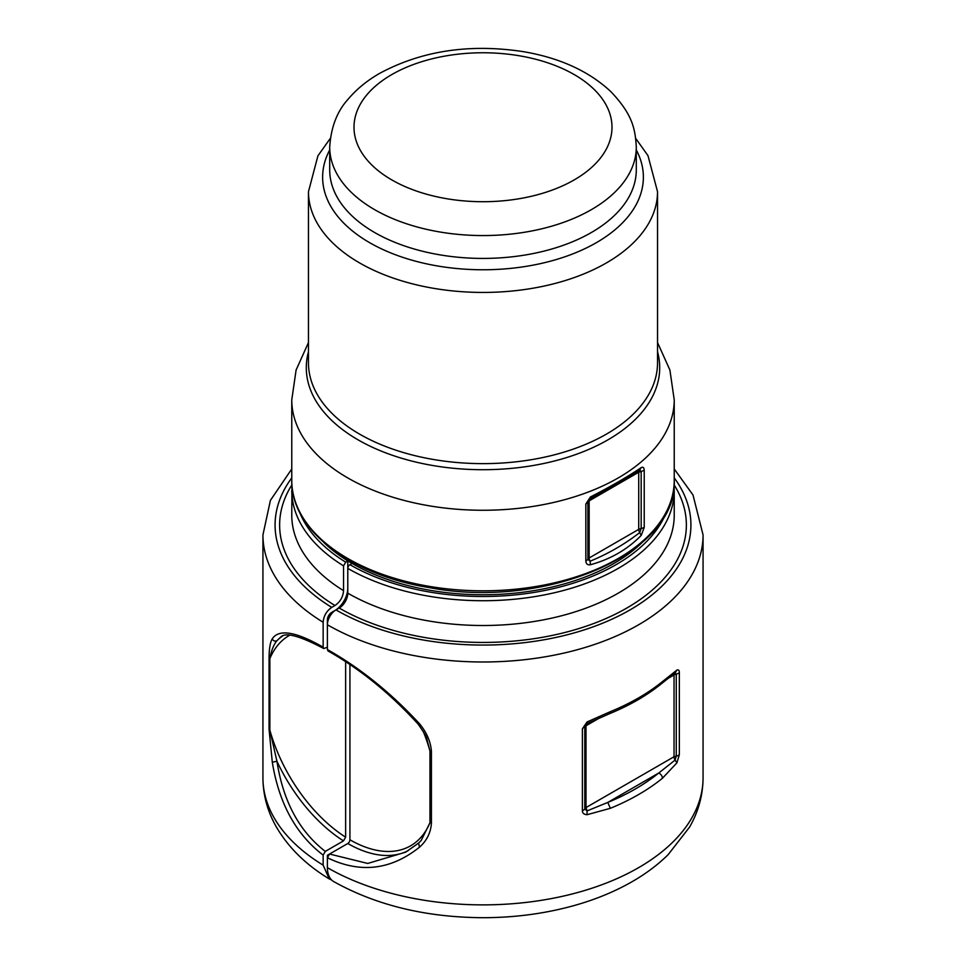 <?xml version="1.0" encoding="UTF-8"?>
<svg xmlns="http://www.w3.org/2000/svg" width="966" height="966" viewBox="0 0 966 966"><rect width="100%" height="100%" fill="white"/><g stroke="black" fill="none" stroke-linecap="round" stroke-linejoin="round"><path stroke-width="1.45" d="M327.389 647.196L323.803 648.56L323.151 647.16C295.934 631.607 278.981 628.794 272.303 638.731C273.233 640.953 274.767 641.605 276.94 640.7C273.668 644.66 271.313 650.637 269.864 658.607L269.864 730.224L276.94 761.256C283.123 801.237 299.243 831.279 325.3 851.396L343.485 840.891L345.635 837.172A121.414 70.095 60 0 1 269.864 730.224L269.067 729.402L272.303 762.234L276.94 761.256A124.457 71.858 60 0 0 343.485 840.891M272.303 638.731C270.214 642.173 269.14 648.524 269.067 657.786L269.864 658.607A121.414 70.095 60 0 1 289.691 635.217M323.815 648.572C300.329 636.171 286.117 632.187 281.178 636.63L276.94 640.7A124.457 71.858 60 0 1 282.676 635.93M272.303 762.234C278.981 803.35 295.934 834.31 323.151 855.115L325.3 851.396M323.151 865.15L329.225 878.903C306.005 864.848 288.375 847.532 276.361 826.968C267.534 811.512 263.054 795.127 262.933 777.823A220.067 127.053 -0 0 0 323.151 865.15L323.151 855.115M323.151 647.16L323.151 622.261C323.67 615.946 326.532 610.983 331.749 607.385L334.96 605.525C340.177 601.927 343.051 596.976 343.558 590.661L343.558 565.871L345.707 562.152L347.784 560.956L347.784 588.222A18.209 10.517 120 0 1 334.9 610.524L331.688 612.384A6.074 3.502 120 0 0 327.389 619.822L327.389 642.124M329.225 878.903L331.604 879.966M345.635 661.879L345.635 837.172M327.389 862.698L327.389 855.272L329.515 854.041M419.473 723.703C426.791 732.578 430.776 741.852 431.416 751.512L429.979 751.053L427.02 739.69C426.851 737.456 423.857 732.216 418.024 723.981L419.473 723.703C390.759 692.67 360.064 667.953 327.389 649.563L327.389 624.773A12.147 7.016 -60 0 1 335.975 609.908L339.199 608.049A12.147 7.016 -60 0 0 347.784 593.172L347.784 568.394A3.031 1.751 -60 0 1 349.921 564.675L352.071 563.432A185.158 106.9 -0 0 0 430.872 590.419A185.158 106.9 -0 0 0 642.233 542.409M323.767 542.409A185.158 106.9 -0 0 0 352.071 563.432L347.784 560.956M328.017 855.635L327.389 855.272M667.542 678.712L674.039 674.956A4.552 2.632 180 0 1 676.272 674.244L675.089 672.819L674.039 674.956L674.039 756.74L586.012 807.564L587.05 810.909L584.78 808.856A4.552 2.632 180 0 1 586.012 807.564L586.012 725.78A4.552 2.632 -120 0 1 586.76 723.824M676.925 670.066L662.447 681.598A4.552 3.031 50.9 0 1 661.601 683.602L675.306 672.686L676.925 670.066C678.567 669.438 679.376 670.38 679.34 672.867L676.272 674.244L676.272 756.04L674.039 756.74A4.552 2.632 -120 0 0 675.089 760.085L658.727 773.017L607.759 802.444L587.05 810.909L587.038 814.712C583.911 814.483 582.365 813.118 582.401 810.619A4.552 2.632 -0 0 0 584.78 808.856L584.78 727.06A4.552 2.632 180 0 1 586.012 725.78L600.562 717.376M679.34 672.867L679.34 754.651A4.552 2.632 180 0 1 676.272 756.04L675.089 760.085L676.925 762.814L662.447 778.258A220.067 127.053 180 0 1 610.391 808.3L587.038 814.712M661.601 683.602C647.087 695.375 629.711 705.409 609.486 713.717L587.05 723.643L587.038 721.964L610.391 711.652A4.552 2.149 67.7 0 1 609.486 713.717A4.552 2.149 67.7 0 1 609.437 713.741M587.038 721.964L582.401 728.835L587.05 723.643M662.447 778.258A4.552 3.031 50.9 0 0 658.727 773.017A215.515 124.421 180 0 1 607.759 802.444L610.391 808.3M419.473 847.206C426.791 840.746 430.776 832.716 431.416 823.129L429.979 822.67L421.236 840.408L418.628 843.064L419.473 847.206C390.759 870.1 360.064 873.614 327.389 857.748L329.539 854.029L367.72 863.447L405.623 852.181L418.206 843.403M421.236 840.408L418.628 843.064M679.34 754.651L676.925 762.814M327.389 649.563L328.017 650.951C360.004 668.991 390.01 693.334 418.024 723.981M329.539 854.029L347.784 843.499A3.031 1.751 120 0 0 349.921 839.78A121.414 70.095 -120 0 0 429.979 822.67L429.979 751.053A121.414 70.095 -120 0 0 423.386 731.745M327.389 867.661A220.067 127.053 -0 0 0 567.211 895.204A220.067 127.053 -0 0 0 703.067 777.823C702.934 795.163 698.454 811.573 689.603 827.041L668.17 854.632C658.087 864.558 646.375 873.385 633.056 881.137C615.837 891.111 596.65 899.129 575.507 905.166C546.406 913.413 515.832 917.591 483.809 917.7C426.549 917.507 376.511 905.456 333.681 881.56A30.357 17.521 -60 0 1 327.389 867.661L327.389 857.748M349.921 664.753L349.921 839.78M585.831 504.035L585.831 561.161C586.145 563.999 587.678 565.195 590.419 564.748C610.56 559.217 627.489 549.437 641.207 535.418L644.225 527.448L644.225 470.321C644.044 467.556 643.042 466.663 641.207 467.641C627.477 476.878 610.548 486.647 590.419 496.971L585.831 504.035L587.871 502.272A4.552 2.632 180 0 1 589.139 500.859L638.719 472.229A4.552 2.632 60 0 1 639.661 470.14L641.207 467.641M590.419 496.971L590.105 498.758L614.364 485.753L639.697 470.128L641.17 471.493L638.719 472.229L638.719 529.356L589.139 557.986A4.552 2.632 -120 0 0 590.105 561.21C608.206 553.76 624.736 544.22 639.697 532.58L641.17 528.619L641.17 471.493L644.225 470.321M587.871 502.272L588.089 501.137A4.552 4.552 0 0 0 588.089 501.137L590.117 498.746L587.871 502.272L587.871 559.399L590.105 561.21L590.419 564.748M641.207 535.418L639.697 532.58A4.552 2.632 60 0 1 638.719 529.356A4.552 2.632 -0 0 1 641.17 528.619L644.225 527.448M269.067 657.786L269.067 729.402M262.933 777.823L262.933 534.935A220.067 127.053 -0 0 0 323.151 622.261M291.768 477.892A207.919 120.05 -0 0 0 331.749 607.385M291.913 484.823A203.367 117.417 -0 0 0 334.96 605.525M291.961 485.367L291.768 515.107A191.232 110.402 -0 0 0 343.558 590.661M291.768 490.317A191.232 110.402 -0 0 0 343.558 565.871M299.484 511.932A188.189 108.651 -0 0 0 345.707 562.152M349.921 564.675A188.189 108.651 -0 0 0 535.176 592.243A188.189 108.651 -0 0 0 666.516 511.932M328.15 620.257L327.389 619.822M331.688 612.384L332.437 612.818M662.447 681.598A220.067 127.053 180 0 1 610.391 711.652M582.401 810.619L582.401 728.835M431.416 823.129L431.416 751.512M347.784 843.499A124.457 71.858 -120 0 0 408.195 850.648M347.784 568.394A191.232 110.402 -0 0 0 556.187 592.327A191.232 110.402 -0 0 0 674.232 490.317L674.039 485.367M347.784 593.172A191.232 110.402 -0 0 0 556.187 617.105A191.232 110.402 -0 0 0 674.232 515.107L674.232 490.317M339.199 608.049A203.367 117.417 -0 0 0 592.303 624.036A203.367 117.417 -0 0 0 674.087 484.823M335.975 609.908A207.919 120.05 -0 0 0 599.451 624.471A207.919 120.05 -0 0 0 674.232 477.892M327.389 624.773A220.067 127.053 -0 0 0 567.211 652.316A220.067 127.053 -0 0 0 703.067 534.935L693.008 495.003L674.232 468.969M446.678 198.706A129.009 74.479 0 0 0 606.781 148.209A129.009 74.479 0 0 0 519.322 55.774A129.009 74.479 0 0 0 359.219 106.272A129.009 74.479 0 0 0 446.678 198.706M329.708 147.061A153.292 88.498 0 0 0 439.844 231.985A153.292 88.498 0 0 0 636.292 147.061C635.23 128.381 632.295 114.193 610.778 91.553C588.837 71.134 559.7 57.839 523.379 51.657C469.693 43.482 421.78 50.715 379.662 73.356C366.995 80.625 356.43 89.307 347.953 99.401C337.062 111.392 330.988 127.283 329.708 147.061L329.708 169.931A153.292 88.498 0 0 0 439.844 254.843A153.292 88.498 0 0 0 636.292 169.931L636.292 147.061M329.708 149.959A160.368 92.591 0 0 0 437.852 266.024A160.368 92.591 0 0 0 597.133 242.225A160.368 92.591 0 0 0 636.292 149.959M330.275 138.416L317.923 155.816L308.468 191.679A174.532 100.766 0 0 0 433.867 288.363A174.532 100.766 0 0 0 657.532 191.679L647.981 155.647L635.725 138.416M308.468 191.679L308.468 362.866A174.532 100.766 0 0 0 433.867 459.562A174.532 100.766 0 0 0 657.532 362.866L657.532 191.679M308.468 351.733A176.718 102.022 0 0 0 433.251 465.588A176.718 102.022 0 0 0 657.532 351.733M308.468 342.556L296.103 370.026L291.768 399.864A191.232 110.402 0 0 0 429.158 505.798A191.232 110.402 0 0 0 674.232 399.864L669.897 370.026L657.532 342.556M674.232 480.404C678.192 553.325 545.488 609.848 429.508 587.654C350.139 574.951 290.694 529.682 291.768 480.404A191.232 110.402 0 0 0 429.158 586.35A191.232 110.402 0 0 0 674.232 480.404L674.232 399.864M585.831 561.161L587.871 559.399A4.552 2.632 180 0 1 589.139 557.986L589.139 500.859A4.552 2.632 60 0 1 589.997 498.818M291.768 468.969L270.408 500.388L262.933 534.935M587.087 723.619L585.167 725.587M418.387 843.209L405.623 852.181M703.067 777.823L703.067 534.935M291.768 480.404L291.768 399.864"/></g></svg>
